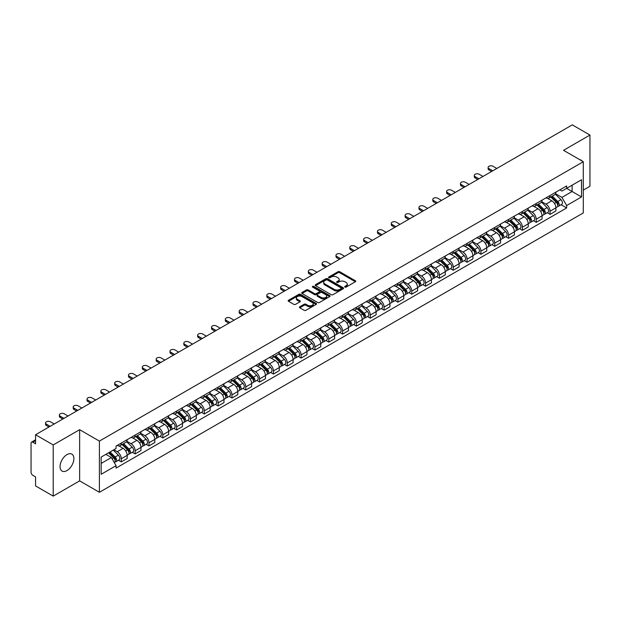 <?xml version="1.0" encoding="UTF-8"?>
<svg xmlns="http://www.w3.org/2000/svg" width="621" height="621" viewBox="0 0 621 621"><rect width="100%" height="100%" fill="white"/><g stroke="black" fill="none" stroke-linecap="round" stroke-linejoin="round"><path stroke-width="0.93" d="M344.927 287.096A0.862 0.497 0 0 0 346.145 287.096L355.391 281.755A1.234 0.714 0 0 0 355.748 281.259A1.234 0.714 0 0 0 355.391 280.754L339.726 271.711A1.234 0.714 0 0 0 337.987 271.711L328.734 277.051A0.862 0.497 0 0 0 329.953 277.75L331.156 277.059A3.936 2.274 0 0 1 336.722 277.059L338.026 277.812A3.936 2.274 0 0 1 339.182 279.419A3.936 2.274 0 0 1 338.026 281.034L336.83 281.724A0.862 0.497 0 0 0 338.049 282.423L339.245 281.732A3.936 2.274 0 0 1 344.818 281.732L346.122 282.485A3.936 2.274 0 0 1 347.271 284.092A3.936 2.274 0 0 1 346.122 285.699L344.927 286.39A0.862 0.497 0 0 0 344.927 287.096L344.927 286.39M66.959 470.586A9.781 5.643 120 0 0 73.348 461.97A9.781 5.643 120 0 0 71.85 454.13A9.781 5.643 120 0 0 66.959 454.619A9.781 5.643 120 0 0 60.571 463.235A9.781 5.643 120 0 0 62.069 471.067A9.781 5.643 120 0 0 66.959 470.586M582.141 161.056A9.781 5.643 120 0 0 581.101 160.117A9.781 5.643 120 0 0 579.766 159.682M299.78 306.782A1.234 0.714 0 0 0 299.423 307.279A1.234 0.714 0 0 0 299.78 307.783L304.174 310.321A1.234 0.714 0 0 0 305.912 310.321L316.182 304.391A1.234 0.714 0 0 0 316.547 303.894A1.234 0.714 0 0 0 316.182 303.39L300.517 294.346A1.234 0.714 0 0 0 298.779 294.346L288.509 300.277A1.234 0.714 0 0 0 288.152 300.774A1.234 0.714 0 0 0 288.509 301.278L293.818 304.344A1.234 0.714 0 0 0 295.557 304.344L299.959 301.806A1.234 0.714 0 0 0 300.316 301.301A1.234 0.714 0 0 0 299.959 300.797L297.319 299.283A3.291 1.902 0 0 1 296.357 297.94A3.291 1.902 0 0 1 298.39 296.178A3.291 1.902 0 0 1 301.977 296.59L312.293 302.543A3.291 1.902 0 0 1 313.256 303.894A3.291 1.902 0 0 1 311.222 305.648A3.291 1.902 0 0 1 307.636 305.237L305.912 304.243A1.234 0.714 0 0 0 304.174 304.243L299.78 306.782L299.78 307.783L304.174 305.268L304.174 304.243M99.407 441.104L79.635 429.685L53.212 444.939L35.568 434.754L572.306 124.875L589.95 135.06L563.526 150.313L583.298 161.724L99.407 441.104L99.407 492.29L583.298 212.918L583.298 161.724M331.241 294.696A1.234 0.714 0 0 0 332.98 294.696L343.25 288.765A1.234 0.714 0 0 0 343.607 288.268A1.234 0.714 0 0 0 343.25 287.764L327.585 278.72A1.234 0.714 0 0 0 325.846 278.72L315.577 284.651A1.234 0.714 0 0 0 315.212 285.148A1.234 0.714 0 0 0 315.577 285.652L331.241 294.696M312.914 287.282A0.862 0.497 0 0 1 313.791 287.407L313.791 286.382L329.72 295.573A1.234 0.714 0 0 1 330.077 296.077A1.234 0.714 0 0 1 329.72 296.582L319.45 302.512A1.234 0.714 0 0 1 317.711 302.512L302.047 293.461L302.047 292.46A1.234 0.714 0 0 0 301.682 292.965A1.234 0.714 0 0 0 302.047 293.461M302.047 292.46L306.44 289.922A1.234 0.714 0 0 1 308.179 289.922L314.529 293.593A1.234 0.714 0 0 0 316.275 293.593L319.186 291.909A1.234 0.714 0 0 0 319.551 291.404A1.234 0.714 0 0 0 319.186 290.9L312.573 287.081A0.862 0.497 0 0 1 313.791 286.382M53.212 444.939L53.212 496.125L35.568 485.94L35.568 476.881L32.82 475.298A2.507 1.452 -120 0 1 31.05 472.224L31.05 443.254A2.507 1.452 -120 0 1 31.57 442.105L35.568 439.792M583.298 190.088L589.95 186.246L589.95 135.06M53.212 496.125L79.635 480.871L99.407 492.29M35.568 434.754L35.568 443.813L32.82 442.23A2.507 1.452 -120 0 0 31.57 442.105M550.051 195.506A5.768 3.33 60 0 1 548.863 198.099L554.708 194.722A5.768 3.33 -120 0 0 555.904 192.13M541.753 201.724L545.975 204.162A5.768 3.33 60 0 1 550.051 211.225L555.904 207.849A5.768 3.33 -120 0 0 551.828 200.785L547.637 198.363M555.904 207.849L555.904 210.969L550.051 214.346L547.248 212.724M548.863 198.099A5.768 3.33 60 0 1 546.022 197.835M550.051 211.225L550.051 214.346M536.226 203.494A5.768 3.33 60 0 1 535.03 206.087L540.883 202.702A5.768 3.33 -120 0 0 542.071 200.117M533.416 220.711L536.226 222.334L542.071 218.957L542.071 215.829A5.768 3.33 -120 0 0 537.996 208.765L533.812 206.351M535.03 206.087A5.768 3.33 60 0 1 532.189 205.823M527.92 209.704L532.143 212.149A5.768 3.33 60 0 1 536.226 219.213L536.226 222.334M522.393 211.482A5.768 3.33 60 0 1 521.198 214.066L527.05 210.69A5.768 3.33 -120 0 0 528.246 208.105M519.591 228.699L522.393 230.313L528.246 226.937L528.246 223.816A5.768 3.33 -120 0 0 524.163 216.752L519.979 214.338M521.198 214.066A5.768 3.33 60 0 1 518.356 213.81M514.087 217.692L518.318 220.129A5.768 3.33 60 0 1 522.393 227.193L522.393 230.313M508.56 219.461A5.768 3.33 60 0 1 507.365 222.054L513.218 218.677A5.768 3.33 -120 0 0 514.413 216.085M505.758 236.679L508.56 238.301L514.413 234.924L514.413 231.804A5.768 3.33 -120 0 0 510.338 224.74L506.146 222.318M507.365 222.054A5.768 3.33 60 0 1 504.531 221.79M500.254 225.679L504.485 228.117A5.768 3.33 60 0 1 508.56 235.18L508.56 238.301M494.727 227.449A5.768 3.33 60 0 1 493.54 230.042L499.385 226.657A5.768 3.33 -120 0 0 500.58 224.072M491.925 244.666L494.735 246.289L500.58 242.912L500.58 239.784A5.768 3.33 -120 0 0 496.505 232.72L492.313 230.306M493.54 230.042A5.768 3.33 60 0 1 490.699 229.778M486.429 233.659L490.652 236.104A5.768 3.33 60 0 1 494.735 243.168L494.735 246.289M480.902 235.437A5.768 3.33 60 0 1 479.707 238.022L485.56 234.645A5.768 3.33 -120 0 0 486.755 232.06M478.092 252.654L480.902 254.268L486.755 250.892L486.755 247.771A5.768 3.33 -120 0 0 482.672 240.707L478.488 238.293M479.707 238.022A5.768 3.33 60 0 1 476.866 237.765M472.597 241.647L476.819 244.084A5.768 3.33 60 0 1 480.902 251.148L480.902 254.268M467.07 243.424A5.768 3.33 60 0 1 465.874 246.009L471.727 242.632A5.768 3.33 -120 0 0 472.923 240.04M464.267 260.634L467.07 262.256L472.923 258.879L472.923 255.759A5.768 3.33 -120 0 0 468.839 248.695L464.655 246.273M465.874 246.009A5.768 3.33 60 0 1 463.033 245.753M458.764 249.634L462.994 252.072A5.768 3.33 60 0 1 467.07 259.136L467.07 262.256M453.237 251.404A5.768 3.33 60 0 1 452.041 253.997L457.894 250.62A5.768 3.33 -120 0 0 459.09 248.027M450.435 268.621L453.237 270.244L459.09 266.867L459.09 263.739A5.768 3.33 -120 0 0 455.014 256.675L450.823 254.261M452.041 253.997A5.768 3.33 60 0 1 449.208 253.733M444.939 257.614L449.162 260.059A5.768 3.33 60 0 1 453.237 267.123L453.237 270.244M439.412 259.392A5.768 3.33 60 0 1 438.216 261.977L444.069 258.6A5.768 3.33 -120 0 0 445.257 256.015M436.602 276.609L439.412 278.224L445.257 274.847L445.257 271.726A5.768 3.33 -120 0 0 441.182 264.662L436.99 262.248M438.216 261.977A5.768 3.33 60 0 1 435.375 261.72M431.106 265.602L435.329 268.039A5.768 3.33 60 0 1 439.412 275.103L439.412 278.224M425.579 267.379A5.768 3.33 60 0 1 424.384 269.964L430.237 266.588A5.768 3.33 -120 0 0 431.432 263.995M422.769 284.589L425.579 286.211L431.432 282.834L431.432 279.714A5.768 3.33 -120 0 0 427.349 272.65L423.165 270.228M424.384 269.964A5.768 3.33 60 0 1 421.543 269.708M417.273 273.589L421.496 276.027A5.768 3.33 60 0 1 425.579 283.091L425.579 286.211M411.746 275.359A5.768 3.33 60 0 1 410.551 277.952L416.404 274.575A5.768 3.33 -120 0 0 417.599 271.982M408.944 292.576L411.746 294.199L417.599 290.822L417.599 287.694A5.768 3.33 -120 0 0 413.524 280.63L409.332 278.216M410.551 277.952A5.768 3.33 60 0 1 407.71 277.688M403.44 281.569L407.671 284.014A5.768 3.33 60 0 1 411.746 291.078L411.746 294.199M397.914 283.347A5.768 3.33 60 0 1 396.726 285.932L402.571 282.555A5.768 3.33 -120 0 0 403.766 279.97M395.111 300.564L397.914 302.179L403.766 298.802L403.766 295.681A5.768 3.33 -120 0 0 399.691 288.618L395.499 286.203M396.726 285.932A5.768 3.33 60 0 1 393.885 285.676M389.615 289.557L393.838 291.994A5.768 3.33 60 0 1 397.914 299.058L397.914 302.179M384.089 291.334A5.768 3.33 60 0 1 382.893 293.919L388.746 290.543A5.768 3.33 -120 0 0 389.934 287.95M381.278 308.544L384.089 310.166L389.941 306.79L389.941 303.669A5.768 3.33 -120 0 0 385.858 296.605L381.674 294.183M382.893 293.919A5.768 3.33 60 0 1 380.052 293.663M375.783 297.544L380.005 299.982A5.768 3.33 60 0 1 384.089 307.046L384.089 310.166M370.256 299.314A5.768 3.33 60 0 1 369.06 301.907L374.913 298.53A5.768 3.33 -120 0 0 376.109 295.938M367.453 316.531L370.256 318.154L376.109 314.777L376.109 311.649A5.768 3.33 -120 0 0 372.026 304.585L367.842 302.171M369.06 301.907A5.768 3.33 60 0 1 366.219 301.643M361.95 305.524L366.18 307.969A5.768 3.33 60 0 1 370.256 315.033L370.256 318.154M356.423 307.302A5.768 3.33 60 0 1 355.228 309.887L361.08 306.51A5.768 3.33 -120 0 0 362.276 303.925M353.621 324.519L356.423 326.134L362.276 322.757L362.276 319.636A5.768 3.33 -120 0 0 358.201 312.573L354.009 310.158M355.228 309.887A5.768 3.33 60 0 1 352.394 309.631M348.117 313.512L352.348 315.949A5.768 3.33 60 0 1 356.423 323.013L356.423 326.134M342.59 315.289A5.768 3.33 60 0 1 341.403 317.874L347.248 314.498A5.768 3.33 -120 0 0 348.443 311.905M339.788 332.507L342.598 334.121L348.443 330.745L348.443 327.624A5.768 3.33 -120 0 0 344.368 320.56L340.176 318.138M341.403 317.874A5.768 3.33 60 0 1 338.561 317.618M334.292 321.499L338.515 323.937A5.768 3.33 60 0 1 342.598 331.001L342.598 334.121M328.765 323.269A5.768 3.33 60 0 1 327.57 325.862L333.423 322.485A5.768 3.33 -120 0 0 334.618 319.893M325.955 340.487L328.765 342.109L334.618 338.732L334.618 335.604A5.768 3.33 -120 0 0 330.535 328.54L326.351 326.126M327.57 325.862A5.768 3.33 60 0 1 324.729 325.598M320.459 329.479L324.682 331.925A5.768 3.33 60 0 1 328.765 338.988L328.765 342.109M314.932 331.257A5.768 3.33 60 0 1 313.737 333.842L319.59 330.465A5.768 3.33 -120 0 0 320.785 327.88M312.13 348.474L314.932 350.097L320.785 346.712L320.785 343.592A5.768 3.33 -120 0 0 316.702 336.528L312.518 334.114M313.737 333.842A5.768 3.33 60 0 1 310.896 333.586M306.627 337.467L310.857 339.904A5.768 3.33 60 0 1 314.932 346.968L314.932 350.097M301.1 339.245A5.768 3.33 60 0 1 299.904 341.829L305.757 338.453A5.768 3.33 -120 0 0 306.953 335.86M298.297 356.462L301.1 358.076L306.953 354.7L306.953 351.579A5.768 3.33 -120 0 0 302.877 344.515L298.685 342.093M299.904 341.829A5.768 3.33 60 0 1 297.071 341.573M292.801 345.455L297.024 347.892A5.768 3.33 60 0 1 301.1 354.956L301.1 358.076M287.275 347.224A5.768 3.33 60 0 1 286.079 349.817L291.932 346.44A5.768 3.33 -120 0 0 293.12 343.848M284.465 364.442L287.275 366.064L293.12 362.687L293.12 359.559A5.768 3.33 -120 0 0 289.044 352.495L284.853 350.081M286.079 349.817A5.768 3.33 60 0 1 283.238 349.553M278.969 353.434L283.192 355.88A5.768 3.33 60 0 1 287.275 362.943L287.275 366.064M273.442 355.212A5.768 3.33 60 0 1 272.246 357.797L278.099 354.42A5.768 3.33 -120 0 0 279.295 351.835M270.632 372.429L273.442 374.052L279.295 370.667L279.295 367.547A5.768 3.33 -120 0 0 275.212 360.483L271.028 358.069M272.246 357.797A5.768 3.33 60 0 1 269.405 357.541M265.136 361.422L269.367 363.859A5.768 3.33 60 0 1 273.442 370.923L273.442 374.052M259.609 363.2A5.768 3.33 60 0 1 258.414 365.785L264.267 362.408A5.768 3.33 -120 0 0 265.462 359.815M256.807 380.417L259.609 382.031L265.462 378.655L265.462 375.534A5.768 3.33 -120 0 0 261.387 368.47L257.195 366.048M258.414 365.785A5.768 3.33 60 0 1 255.58 365.528M251.303 369.41L255.534 371.847A5.768 3.33 60 0 1 259.609 378.911L259.609 382.031M245.776 371.179A5.768 3.33 60 0 1 244.589 373.772L250.434 370.395A5.768 3.33 -120 0 0 251.629 367.803M242.974 388.397L245.776 390.019L251.629 386.642L251.629 383.514A5.768 3.33 -120 0 0 247.554 376.45L243.362 374.036M244.589 373.772A5.768 3.33 60 0 1 241.748 373.508M237.478 377.389L241.701 379.835A5.768 3.33 60 0 1 245.776 386.899L245.776 390.019M231.951 379.167A5.768 3.33 60 0 1 230.756 381.752L236.609 378.375A5.768 3.33 -120 0 0 237.796 375.79M229.141 396.384L231.951 398.007L237.804 394.622L237.804 391.502A5.768 3.33 -120 0 0 233.721 384.438L229.537 382.024M230.756 381.752A5.768 3.33 60 0 1 227.915 381.496M223.645 385.377L227.868 387.815A5.768 3.33 60 0 1 231.951 394.878L231.951 398.007M218.118 387.155A5.768 3.33 60 0 1 216.923 389.74L222.776 386.363A5.768 3.33 -120 0 0 223.971 383.77M215.316 404.372L218.118 405.987L223.971 402.61L223.971 399.489A5.768 3.33 -120 0 0 219.888 392.425L215.704 390.004M216.923 389.74A5.768 3.33 60 0 1 214.082 389.483M209.813 393.365L214.043 395.802A5.768 3.33 60 0 1 218.118 402.866L218.118 405.987M204.286 395.135A5.768 3.33 60 0 1 203.09 397.727L208.943 394.351A5.768 3.33 -120 0 0 210.139 391.758M201.483 412.352L204.286 413.974L210.139 410.597L210.139 407.469A5.768 3.33 -120 0 0 206.063 400.405L201.872 397.991M203.09 397.727A5.768 3.33 60 0 1 200.257 397.463M195.98 401.345L200.21 403.79A5.768 3.33 60 0 1 204.286 410.854L204.286 413.974M190.461 403.122A5.768 3.33 60 0 1 189.265 405.707L195.11 402.33A5.768 3.33 -120 0 0 196.306 399.745M187.651 420.339L190.461 421.962L196.306 418.577L196.306 415.457A5.768 3.33 -120 0 0 192.231 408.393L188.039 405.979M189.265 405.707A5.768 3.33 60 0 1 186.424 405.451M182.155 409.332L186.378 411.77A5.768 3.33 60 0 1 190.461 418.833L190.461 421.962M176.628 411.11A5.768 3.33 60 0 1 175.433 413.695L181.285 410.318A5.768 3.33 -120 0 0 182.481 407.725M173.818 428.327L176.628 429.942L182.481 426.565L182.481 423.444A5.768 3.33 -120 0 0 178.398 416.38L174.214 413.959M175.433 413.695A5.768 3.33 60 0 1 172.591 413.439M168.322 417.32L172.545 419.757A5.768 3.33 60 0 1 176.628 426.821L176.628 429.942M162.795 419.09A5.768 3.33 60 0 1 161.6 421.682L167.453 418.306A5.768 3.33 -120 0 0 168.648 415.713M159.993 436.307L162.795 437.929L168.648 434.553L168.648 431.424A5.768 3.33 -120 0 0 164.573 424.36L160.381 421.946M161.6 421.682A5.768 3.33 60 0 1 158.759 421.418M154.489 425.3L158.72 427.745A5.768 3.33 60 0 1 162.795 434.809L162.795 437.929M148.962 427.077A5.768 3.33 60 0 1 147.767 429.662L153.62 426.285A5.768 3.33 -120 0 0 154.815 423.701M146.16 444.294L148.962 445.917L154.815 442.532L154.815 439.412A5.768 3.33 -120 0 0 150.74 432.348L146.548 429.934M147.767 429.662A5.768 3.33 60 0 1 144.934 429.406M140.664 433.287L144.887 435.725A5.768 3.33 60 0 1 148.962 442.789L148.962 445.917M135.137 435.065A5.768 3.33 60 0 1 133.942 437.65L139.795 434.273A5.768 3.33 -120 0 0 140.983 431.68M132.327 452.282L135.137 453.897L140.983 450.52L140.983 447.399A5.768 3.33 -120 0 0 136.907 440.336L132.723 437.914M133.942 437.65A5.768 3.33 60 0 1 131.101 437.394M126.831 441.275L131.054 443.712A5.768 3.33 60 0 1 135.137 450.776L135.137 453.897M121.305 443.045A5.768 3.33 60 0 1 120.109 445.637L125.962 442.261A5.768 3.33 -120 0 0 127.158 439.668M118.495 460.262L121.305 461.884L127.158 458.508L127.158 455.379A5.768 3.33 -120 0 0 123.074 448.315L118.89 445.901M120.109 445.637A5.768 3.33 60 0 1 117.268 445.373M113.853 449.751L117.229 451.7A5.768 3.33 60 0 1 121.305 458.764L121.305 461.884M559.847 189.855L561.935 191.058L581.528 179.748L572.127 185.167L572.127 191.516L561.935 197.4L555.578 193.736M101.176 463.421L111.376 457.53L116.073 465.672L101.176 474.273L101.176 457.072L116.073 448.471L116.073 446.064L566.631 185.935L566.631 188.342L581.528 196.942L566.631 205.543L561.935 197.4M581.528 179.748L581.528 196.942M116.073 465.672L116.073 468.079L566.631 207.95L566.631 205.543M79.635 429.685L79.635 480.871M111.376 457.53L105.88 454.362M561.081 204.744L566.631 207.95M345.268 287.22L346.122 286.723A3.936 2.274 0 0 0 347.271 285.117L347.271 284.092M339.182 279.419L339.182 280.444A3.936 2.274 0 0 1 338.026 282.05L337.172 282.547M355.375 281.771L339.726 272.735A1.234 0.714 0 0 0 337.987 272.735L329.083 277.874M343.234 288.781L327.585 279.745A1.234 0.714 0 0 0 325.846 279.745L315.592 285.66L315.577 284.651M341.076 288.618A0.862 0.497 0 0 0 341.076 287.911L327.321 279.978A0.862 0.497 0 0 0 326.103 279.978L324.845 280.7A3.936 2.274 0 0 0 323.688 282.314A3.936 2.274 0 0 0 324.845 283.921L334.245 289.347A3.936 2.274 0 0 0 339.811 289.347L341.076 288.618L341.076 289.642A0.862 0.497 0 0 0 341.325 289.285L341.325 288.268M323.688 282.314L323.688 283.331A3.936 2.274 0 0 0 324.845 284.946L324.845 283.921M341.076 289.642L339.811 290.372A3.936 2.274 0 0 1 334.245 290.372L324.845 284.946M302.062 293.477L306.44 290.946L306.44 289.922M319.551 291.404L319.551 292.429A1.234 0.714 0 0 1 319.186 292.933L316.275 294.618A1.234 0.714 0 0 1 314.529 294.618L308.179 290.946A1.234 0.714 0 0 0 306.44 290.946M313.791 287.407L329.697 296.59M321.127 297.397A3.291 1.902 0 0 0 324.713 297.808A3.291 1.902 0 0 0 326.747 296.054A3.291 1.902 0 0 0 325.777 294.711L322.144 292.607A1.234 0.714 0 0 0 320.405 292.607L317.486 294.292A1.234 0.714 0 0 0 317.129 294.796A1.234 0.714 0 0 0 317.486 295.301L321.127 297.397L321.127 298.422A3.291 1.902 0 0 0 324.713 298.833A3.291 1.902 0 0 0 326.747 297.079L326.747 296.054M317.129 294.796L317.129 295.821A1.234 0.714 0 0 0 317.486 296.326L317.486 295.301M321.127 298.422L317.486 296.326M313.256 303.894L313.256 304.911A3.291 1.902 0 0 1 311.222 306.673A3.291 1.902 0 0 1 307.636 306.262L305.912 305.268A1.234 0.714 0 0 0 304.174 305.268M296.357 297.94L296.357 298.957A3.291 1.902 0 0 0 297.319 300.308L297.319 299.283M299.959 300.797L299.959 301.806L297.319 300.308M316.182 303.39L316.182 304.391L300.517 295.371A1.234 0.714 0 0 0 298.779 295.371L288.524 301.286M550.796 196.981L556.245 202.353A3.136 1.809 60 0 1 557.076 207.057L555.904 207.732M551.883 198.052L554.196 199.388M496.816 168.462L493.043 166.281A2.888 1.661 -0 0 0 489.907 165.923A2.888 1.661 -0 0 0 488.122 167.46A2.888 1.661 -0 0 0 488.968 168.64L492.732 170.814M551.401 196.632L557.371 202.516A1.506 0.869 60 0 1 557.767 204.775A1.506 0.869 60 0 1 557.627 204.829M552.302 196.112L557.751 201.483A3.136 1.809 60 0 1 558.582 206.188A3.136 1.809 60 0 1 557.635 206.288M555.353 194.125L560.949 199.644A3.136 1.809 60 0 1 561.772 204.34L558.582 206.188M491.584 171.481L488.968 169.968A2.888 1.661 180 0 1 488.122 168.788L488.122 167.46M536.971 204.961L542.412 210.34A3.136 1.809 60 0 1 543.243 215.037L542.071 215.712M538.058 206.04L540.363 207.367M482.983 176.442L479.218 174.268A2.888 1.661 -0 0 0 476.074 173.903A2.888 1.661 -0 0 0 474.297 175.448A2.888 1.661 -0 0 0 475.135 176.62L478.907 178.801M537.569 204.62L543.538 210.503A1.506 0.869 60 0 1 543.934 212.755A1.506 0.869 60 0 1 543.794 212.809M538.477 204.092L543.926 209.471A3.136 1.809 60 0 1 544.749 214.167A3.136 1.809 60 0 1 543.802 214.268M541.528 202.112L547.117 207.624A3.136 1.809 60 0 1 547.939 212.328L544.749 214.167M477.751 179.461L475.135 177.955A2.888 1.661 180 0 1 474.297 176.775L474.297 175.448M523.138 212.949L528.587 218.328A3.136 1.809 60 0 1 529.41 223.024L528.246 223.7M524.225 214.02L526.53 215.355M469.15 184.429L465.385 182.256A2.888 1.661 -0 0 0 462.241 181.891A2.888 1.661 -0 0 0 460.464 183.428A2.888 1.661 -0 0 0 461.31 184.608L465.075 186.781M523.744 212.599L529.705 218.483A1.506 0.869 60 0 1 530.101 220.742A1.506 0.869 60 0 1 529.969 220.797M524.644 212.079L530.093 217.459A3.136 1.809 60 0 1 530.916 222.155A3.136 1.809 60 0 1 529.969 222.256M527.695 210.1L533.284 215.611A3.136 1.809 60 0 1 534.114 220.315L530.916 222.155M463.926 187.449L461.31 185.935A2.888 1.661 180 0 1 460.464 184.763L460.464 183.428M509.305 220.936L514.755 226.308A3.136 1.809 60 0 1 515.585 231.012L514.413 231.687M510.392 222.007L512.705 223.343M455.325 192.417L451.552 190.236A2.888 1.661 -0 0 0 448.409 189.879A2.888 1.661 -0 0 0 446.631 191.415A2.888 1.661 -0 0 0 447.477 192.595L451.242 194.769M509.911 220.587L515.88 226.471A1.506 0.869 60 0 1 516.276 228.73A1.506 0.869 60 0 1 516.136 228.784M510.811 220.067L516.261 225.439A3.136 1.809 60 0 1 517.091 230.143A3.136 1.809 60 0 1 516.144 230.244M513.862 218.08L519.451 223.599A3.136 1.809 60 0 1 520.282 228.295L517.091 230.143M450.093 195.436L447.477 193.923A2.888 1.661 180 0 1 446.631 192.743L446.631 191.415M495.473 228.916L500.922 234.296A3.136 1.809 60 0 1 501.752 238.992L500.58 239.667M496.559 229.995L498.873 231.322M441.492 200.397L437.727 198.223A2.888 1.661 -0 0 0 434.584 197.858A2.888 1.661 -0 0 0 432.798 199.403A2.888 1.661 -0 0 0 433.644 200.575L437.417 202.756M496.078 228.575L502.047 234.459A1.506 0.869 60 0 1 502.443 236.71A1.506 0.869 60 0 1 502.304 236.764M496.986 228.047L502.428 233.426A3.136 1.809 60 0 1 503.258 238.122A3.136 1.809 60 0 1 502.311 238.223M500.029 226.067L505.626 231.579A3.136 1.809 60 0 1 506.449 236.283L503.258 238.122M436.26 203.416L433.644 201.91A2.888 1.661 180 0 1 432.798 200.73L432.798 199.403M481.648 236.904L487.097 242.283A3.136 1.809 60 0 1 487.92 246.979L486.748 247.655M482.734 237.975L485.04 239.31M427.659 208.384L423.895 206.211A2.888 1.661 -0 0 0 420.751 205.846A2.888 1.661 -0 0 0 418.973 207.383A2.888 1.661 -0 0 0 419.812 208.563L423.584 210.736M482.253 236.554L488.215 242.438A1.506 0.869 60 0 1 488.611 244.697A1.506 0.869 60 0 1 488.479 244.752M483.154 236.034L488.603 241.414A3.136 1.809 60 0 1 489.426 246.11A3.136 1.809 60 0 1 488.479 246.211M486.204 234.055L491.793 239.566A3.136 1.809 60 0 1 492.616 244.27L489.426 246.11M422.427 211.404L419.812 209.89A2.888 1.661 180 0 1 418.973 208.718L418.973 207.383M467.815 244.891L473.264 250.263A3.136 1.809 60 0 1 474.087 254.967L472.923 255.642M468.902 245.963L471.207 247.298M413.827 216.372L410.062 214.191A2.888 1.661 -0 0 0 406.918 213.834A2.888 1.661 -0 0 0 405.14 215.371A2.888 1.661 -0 0 0 405.987 216.55L409.751 218.724M468.42 244.542L474.382 250.426A1.506 0.869 60 0 1 474.786 252.685A1.506 0.869 60 0 1 474.646 252.739M469.321 244.022L474.77 249.394A3.136 1.809 60 0 1 475.601 254.098A3.136 1.809 60 0 1 474.654 254.199M472.371 242.035L477.96 247.554A3.136 1.809 60 0 1 478.791 252.25L475.601 254.098M408.602 219.392L405.987 217.878A2.888 1.661 180 0 1 405.14 216.698L405.14 215.371M453.982 252.879L459.431 258.251A3.136 1.809 60 0 1 460.262 262.947L459.09 263.622M455.069 253.95L457.382 255.278M400.002 224.352L396.229 222.178A2.888 1.661 -0 0 0 393.093 221.821A2.888 1.661 -0 0 0 391.308 223.358A2.888 1.661 -0 0 0 392.154 224.53L395.919 226.712M454.588 252.53L460.557 258.414A1.506 0.869 60 0 1 460.953 260.665A1.506 0.869 60 0 1 460.813 260.719M455.488 252.002L460.937 257.381A3.136 1.809 60 0 1 461.768 262.078A3.136 1.809 60 0 1 460.821 262.178M458.539 250.022L464.128 255.534A3.136 1.809 60 0 1 464.958 260.238L461.768 262.078M394.77 227.371L392.154 225.865A2.888 1.661 180 0 1 391.308 224.686L391.308 223.358M440.149 260.859L445.599 266.238A3.136 1.809 60 0 1 446.429 270.935L445.257 271.61M441.236 261.93L443.549 263.265M386.169 232.339L382.404 230.166A2.888 1.661 -0 0 0 379.26 229.801A2.888 1.661 -0 0 0 377.475 231.338A2.888 1.661 -0 0 0 378.321 232.518L382.094 234.691M440.755 260.51L446.724 266.401A1.506 0.869 60 0 1 447.12 268.652A1.506 0.869 60 0 1 446.98 268.707M441.663 259.989L447.112 265.369A3.136 1.809 60 0 1 447.935 270.065A3.136 1.809 60 0 1 446.988 270.166M444.706 258.01L450.303 263.521A3.136 1.809 60 0 1 451.125 268.225L447.935 270.065M380.937 235.359L378.321 233.845A2.888 1.661 180 0 1 377.475 232.673L377.475 231.338M426.324 268.846L431.774 274.218A3.136 1.809 60 0 1 432.596 278.922L431.432 279.597M427.411 269.918L429.716 271.253M372.336 240.327L368.571 238.146A2.888 1.661 -0 0 0 365.427 237.789A2.888 1.661 -0 0 0 363.65 239.326A2.888 1.661 -0 0 0 364.496 240.506L368.261 242.679M426.93 268.497L432.891 274.381A1.506 0.869 60 0 1 433.287 276.64A1.506 0.869 60 0 1 433.155 276.694M427.83 267.977L433.279 273.349A3.136 1.809 60 0 1 434.102 278.053A3.136 1.809 60 0 1 433.155 278.154M430.881 265.99L436.47 271.509A3.136 1.809 60 0 1 437.3 276.205L434.102 278.053M367.104 243.347L364.496 241.833A2.888 1.661 180 0 1 363.65 240.653L363.65 239.326M412.491 276.834L417.941 282.206A3.136 1.809 60 0 1 418.764 286.902L417.599 287.577M413.578 277.905L415.891 279.233M358.511 248.307L354.738 246.133A2.888 1.661 -0 0 0 351.595 245.776A2.888 1.661 -0 0 0 349.817 247.313A2.888 1.661 -0 0 0 350.663 248.485L354.428 250.667M413.097 276.485L419.066 282.369A1.506 0.869 60 0 1 419.462 284.62A1.506 0.869 60 0 1 419.322 284.674M413.997 275.957L419.447 281.336A3.136 1.809 60 0 1 420.277 286.033A3.136 1.809 60 0 1 419.33 286.134M417.048 273.977L422.637 279.489A3.136 1.809 60 0 1 423.468 284.193L420.277 286.033M353.279 251.326L350.663 249.821A2.888 1.661 180 0 1 349.817 248.641L349.817 247.313M398.659 284.814L404.108 290.193A3.136 1.809 60 0 1 404.939 294.89L403.766 295.565M399.745 285.885L402.059 287.22M344.678 256.294L340.913 254.121A2.888 1.661 -0 0 0 337.77 253.756A2.888 1.661 -0 0 0 335.984 255.293A2.888 1.661 -0 0 0 336.83 256.473L340.595 258.647M399.264 284.465L405.234 290.356A1.506 0.869 60 0 1 405.629 292.607A1.506 0.869 60 0 1 405.49 292.662M400.165 283.944L405.614 289.324A3.136 1.809 60 0 1 406.445 294.02A3.136 1.809 60 0 1 405.497 294.121M403.215 281.965L408.812 287.476A3.136 1.809 60 0 1 409.635 292.18L406.445 294.02M339.446 259.314L336.83 257.8A2.888 1.661 180 0 1 335.984 256.628L335.984 255.293M384.834 292.801L390.275 298.173A3.136 1.809 60 0 1 391.106 302.877L389.934 303.553M385.92 293.873L388.226 295.208M330.846 264.282L327.081 262.101A2.888 1.661 -0 0 0 323.937 261.744A2.888 1.661 -0 0 0 322.159 263.281A2.888 1.661 -0 0 0 322.998 264.461L326.77 266.634M385.431 292.452L391.401 298.336A1.506 0.869 60 0 1 391.797 300.595A1.506 0.869 60 0 1 391.665 300.649M386.34 291.932L391.789 297.304A3.136 1.809 60 0 1 392.612 302.008A3.136 1.809 60 0 1 391.665 302.109M389.39 289.945L394.979 295.464A3.136 1.809 60 0 1 395.802 300.16L392.612 302.008M325.614 267.302L322.998 265.788A2.888 1.661 180 0 1 322.159 264.608L322.159 263.281M371.001 300.789L376.45 306.161A3.136 1.809 60 0 1 377.273 310.857L376.109 311.532M372.088 301.86L374.393 303.188M317.013 272.262L313.248 270.088A2.888 1.661 -0 0 0 310.104 269.731A2.888 1.661 -0 0 0 308.327 271.268A2.888 1.661 -0 0 0 309.173 272.44L312.937 274.622M371.606 300.44L377.568 306.324A1.506 0.869 60 0 1 377.964 308.575A1.506 0.869 60 0 1 377.832 308.629M372.507 299.912L377.956 305.291A3.136 1.809 60 0 1 378.779 309.988A3.136 1.809 60 0 1 377.832 310.089M375.558 297.933L381.147 303.452A3.136 1.809 60 0 1 381.977 308.148L378.779 309.988M311.789 275.282L309.173 273.776A2.888 1.661 180 0 1 308.327 272.596L308.327 271.268M357.168 308.769L362.617 314.148A3.136 1.809 60 0 1 363.448 318.845L362.276 319.52M358.255 309.84L360.568 311.175M303.188 280.25L299.415 278.076A2.888 1.661 -0 0 0 296.271 277.711A2.888 1.661 -0 0 0 294.494 279.248A2.888 1.661 -0 0 0 295.34 280.428L299.105 282.602M357.774 308.42L363.743 314.311A1.506 0.869 60 0 1 364.139 316.563A1.506 0.869 60 0 1 363.999 316.617M358.674 307.9L364.123 313.279A3.136 1.809 60 0 1 364.954 317.975A3.136 1.809 60 0 1 364.007 318.076M361.725 305.92L367.314 311.431A3.136 1.809 60 0 1 368.144 316.136L364.954 317.975M297.956 283.269L295.34 281.755A2.888 1.661 180 0 1 294.494 280.583L294.494 279.248M343.335 316.757L348.785 322.128A3.136 1.809 60 0 1 349.615 326.832L348.443 327.508M344.422 317.828L346.735 319.163M289.355 288.237L285.59 286.056A2.888 1.661 -0 0 0 282.446 285.699A2.888 1.661 -0 0 0 280.661 287.236A2.888 1.661 -0 0 0 281.507 288.416L285.28 290.589M343.941 316.407L349.91 322.291A1.506 0.869 60 0 1 350.306 324.55A1.506 0.869 60 0 1 350.166 324.604M344.849 315.887L350.291 321.259A3.136 1.809 60 0 1 351.121 325.963A3.136 1.809 60 0 1 350.174 326.064M347.892 313.9L353.489 319.419A3.136 1.809 60 0 1 354.312 324.115L351.121 325.963M284.123 291.257L281.507 289.743A2.888 1.661 180 0 1 280.661 288.563L280.661 287.236M329.51 324.744L334.96 330.116A3.136 1.809 60 0 1 335.782 334.812L334.61 335.487M330.597 325.815L332.903 327.143M275.522 296.217L271.757 294.043A2.888 1.661 -0 0 0 268.614 293.686A2.888 1.661 -0 0 0 266.836 295.223A2.888 1.661 -0 0 0 267.682 296.396L271.447 298.577M330.116 324.395L336.077 330.279A1.506 0.869 60 0 1 336.473 332.53A1.506 0.869 60 0 1 336.341 332.584M331.016 323.867L336.466 329.246A3.136 1.809 60 0 1 337.288 333.943A3.136 1.809 60 0 1 336.341 334.044M334.067 321.888L339.656 327.407A3.136 1.809 60 0 1 340.479 332.103L337.288 333.943M270.29 299.237L267.682 297.731A2.888 1.661 180 0 1 266.836 296.551L266.836 295.223M315.678 332.724L321.127 338.103A3.136 1.809 60 0 1 321.95 342.8L320.785 343.475M316.764 333.795L319.07 335.13M261.697 304.205L257.925 302.031A2.888 1.661 -0 0 0 254.781 301.666A2.888 1.661 -0 0 0 253.003 303.203A2.888 1.661 -0 0 0 253.849 304.383L257.614 306.557M316.283 332.375L322.245 338.266A1.506 0.869 60 0 1 322.648 340.518A1.506 0.869 60 0 1 322.509 340.572M317.184 331.855L322.633 337.234A3.136 1.809 60 0 1 323.463 341.93A3.136 1.809 60 0 1 322.516 342.031M320.234 329.875L325.823 335.387A3.136 1.809 60 0 1 326.654 340.091L323.463 341.93M256.465 307.224L253.849 305.711A2.888 1.661 180 0 1 253.003 304.538L253.003 303.203M301.845 340.712L307.294 346.083A3.136 1.809 60 0 1 308.125 350.787L306.953 351.463M302.932 341.783L305.245 343.118M247.864 312.192L244.092 310.011A2.888 1.661 -0 0 0 240.956 309.654A2.888 1.661 -0 0 0 239.17 311.191A2.888 1.661 -0 0 0 240.016 312.371L243.781 314.544M302.45 340.362L308.42 346.246A1.506 0.869 60 0 1 308.816 348.505A1.506 0.869 60 0 1 308.676 348.56M303.351 339.842L308.8 345.214A3.136 1.809 60 0 1 309.631 349.918A3.136 1.809 60 0 1 308.684 350.019M306.401 337.855L311.99 343.374A3.136 1.809 60 0 1 312.821 348.07L309.631 349.918M242.632 315.212L240.016 313.698A2.888 1.661 180 0 1 239.17 312.518L239.17 311.191M288.02 348.699L293.461 354.071A3.136 1.809 60 0 1 294.292 358.767L293.12 359.443M289.099 349.77L291.412 351.098M234.032 320.172L230.267 317.999A2.888 1.661 -0 0 0 227.123 317.642A2.888 1.661 -0 0 0 225.345 319.178A2.888 1.661 -0 0 0 226.184 320.351L229.956 322.532M288.618 348.35L294.587 354.234A1.506 0.869 60 0 1 294.983 356.485A1.506 0.869 60 0 1 294.843 356.539M289.526 347.822L294.975 353.202A3.136 1.809 60 0 1 295.798 357.898A3.136 1.809 60 0 1 294.851 357.999M292.569 345.843L298.165 351.362A3.136 1.809 60 0 1 298.988 356.058L295.798 357.898M228.8 323.192L226.184 321.686A2.888 1.661 180 0 1 225.345 320.506L225.345 319.178M274.187 356.679L279.636 362.059A3.136 1.809 60 0 1 280.459 366.755L279.295 367.43M275.274 357.75L277.579 359.085M220.199 328.16L216.434 325.986A2.888 1.661 -0 0 0 213.29 325.621A2.888 1.661 -0 0 0 211.513 327.158A2.888 1.661 -0 0 0 212.359 328.338L216.124 330.512M274.793 356.33L280.754 362.222A1.506 0.869 60 0 1 281.15 364.473A1.506 0.869 60 0 1 281.018 364.527M275.693 355.81L281.142 361.189A3.136 1.809 60 0 1 281.965 365.885A3.136 1.809 60 0 1 281.018 365.986M278.744 353.83L284.333 359.342A3.136 1.809 60 0 1 285.163 364.046L281.965 365.885M214.967 331.179L212.359 329.666A2.888 1.661 180 0 1 211.513 328.493L211.513 327.158M260.354 364.667L265.804 370.038A3.136 1.809 60 0 1 266.626 374.742L265.462 375.418M261.441 365.738L263.754 367.073M206.374 336.147L202.601 333.966A2.888 1.661 -0 0 0 199.457 333.609A2.888 1.661 -0 0 0 197.68 335.146A2.888 1.661 -0 0 0 198.526 336.326L202.291 338.499M260.96 364.317L266.929 370.201A1.506 0.869 60 0 1 267.325 372.46A1.506 0.869 60 0 1 267.185 372.515M261.86 363.797L267.309 369.169A3.136 1.809 60 0 1 268.14 373.873A3.136 1.809 60 0 1 267.193 373.974M264.911 361.81L270.5 367.329A3.136 1.809 60 0 1 271.33 372.026L268.14 373.873M201.142 339.167L198.526 337.653A2.888 1.661 180 0 1 197.68 336.473L197.68 335.146M246.521 372.654L251.971 378.026A3.136 1.809 60 0 1 252.801 382.722L251.629 383.398M247.608 373.726L249.921 375.053M192.541 344.127L188.776 341.954A2.888 1.661 -0 0 0 185.632 341.597A2.888 1.661 -0 0 0 183.847 343.134A2.888 1.661 -0 0 0 184.693 344.306L188.458 346.487M247.127 372.305L253.096 378.189A1.506 0.869 60 0 1 253.492 380.44A1.506 0.869 60 0 1 253.352 380.494M248.027 371.777L253.477 377.157A3.136 1.809 60 0 1 254.307 381.853A3.136 1.809 60 0 1 253.36 381.954M251.078 369.798L256.675 375.317A3.136 1.809 60 0 1 257.498 380.013L254.307 381.853M187.309 347.147L184.693 345.641A2.888 1.661 180 0 1 183.847 344.461L183.847 343.134M232.696 380.634L238.138 386.014A3.136 1.809 60 0 1 238.969 390.71L237.796 391.385M233.783 381.705L236.089 383.041M178.708 352.115L174.943 349.941A2.888 1.661 -0 0 0 171.8 349.576A2.888 1.661 -0 0 0 170.022 351.113A2.888 1.661 -0 0 0 170.86 352.293L174.633 354.467M233.294 380.285L239.264 386.177A1.506 0.869 60 0 1 239.659 388.428A1.506 0.869 60 0 1 239.527 388.482M234.202 379.765L239.652 385.144A3.136 1.809 60 0 1 240.474 389.841A3.136 1.809 60 0 1 239.527 389.941M237.253 377.785L242.842 383.297A3.136 1.809 60 0 1 243.665 388.001L240.474 389.841M173.476 355.134L170.86 353.621A2.888 1.661 180 0 1 170.022 352.449L170.022 351.113M218.864 388.622L224.313 393.993A3.136 1.809 60 0 1 225.136 398.698L223.971 399.373M219.95 389.693L222.256 391.028M164.876 360.102L161.111 357.921A2.888 1.661 -0 0 0 157.967 357.564A2.888 1.661 -0 0 0 156.189 359.101A2.888 1.661 -0 0 0 157.035 360.281L160.8 362.454M219.469 388.272L225.431 394.156A1.506 0.869 60 0 1 225.827 396.415A1.506 0.869 60 0 1 225.695 396.47M220.37 387.752L225.819 393.124A3.136 1.809 60 0 1 226.642 397.828A3.136 1.809 60 0 1 225.702 397.929M223.42 385.765L229.009 391.284A3.136 1.809 60 0 1 229.84 395.981L226.642 397.828M159.651 363.122L157.035 361.608A2.888 1.661 180 0 1 156.189 360.436L156.189 359.101M205.031 396.609L210.48 401.981A3.136 1.809 60 0 1 211.311 406.677L210.139 407.353M206.118 397.681L208.431 399.008M151.05 368.082L147.278 365.909A2.888 1.661 -0 0 0 144.134 365.552A2.888 1.661 -0 0 0 142.356 367.089A2.888 1.661 -0 0 0 143.203 368.261L146.967 370.442M205.636 396.26L211.606 402.144A1.506 0.869 60 0 1 212.002 404.395A1.506 0.869 60 0 1 211.862 404.457M206.537 395.732L211.986 401.112A3.136 1.809 60 0 1 212.817 405.808A3.136 1.809 60 0 1 211.87 405.909M209.588 393.753L215.176 399.272A3.136 1.809 60 0 1 216.007 403.968L212.817 405.808M145.819 371.102L143.203 369.596A2.888 1.661 180 0 1 142.356 368.416L142.356 367.089M191.198 404.589L196.647 409.969A3.136 1.809 60 0 1 197.478 414.665L196.306 415.34M192.285 405.66L194.598 406.996M137.218 376.07L133.453 373.896A2.888 1.661 -0 0 0 130.309 373.531A2.888 1.661 -0 0 0 128.524 375.068A2.888 1.661 -0 0 0 129.37 376.248L133.142 378.422M191.804 404.24L197.773 410.132A1.506 0.869 60 0 1 198.169 412.383A1.506 0.869 60 0 1 198.029 412.437M192.712 403.72L198.153 409.099A3.136 1.809 60 0 1 198.984 413.796A3.136 1.809 60 0 1 198.037 413.897M195.755 401.74L201.351 407.252A3.136 1.809 60 0 1 202.174 411.956L198.984 413.796M131.986 379.089L129.37 377.584A2.888 1.661 180 0 1 128.524 376.404L128.524 375.068M177.373 412.577L182.822 417.949A3.136 1.809 60 0 1 183.645 422.653L182.473 423.328M178.46 413.648L180.765 414.983M123.385 384.057L119.62 381.876A2.888 1.661 -0 0 0 116.476 381.519A2.888 1.661 -0 0 0 114.699 383.056A2.888 1.661 -0 0 0 115.545 384.236L119.31 386.409M177.979 412.228L183.94 418.112A1.506 0.869 60 0 1 184.336 420.37A1.506 0.869 60 0 1 184.204 420.425M178.879 411.707L184.328 417.079A3.136 1.809 60 0 1 185.151 421.783A3.136 1.809 60 0 1 184.204 421.884M181.93 409.72L187.519 415.239A3.136 1.809 60 0 1 188.342 419.936L185.151 421.783M118.153 387.077L115.545 385.563A2.888 1.661 180 0 1 114.699 384.391L114.699 383.056M163.54 420.564L168.99 425.936A3.136 1.809 60 0 1 169.812 430.632L168.648 431.308M164.627 421.636L166.933 422.963M109.56 392.037L105.787 389.864A2.888 1.661 -0 0 0 102.644 389.507A2.888 1.661 -0 0 0 100.866 391.044A2.888 1.661 -0 0 0 101.712 392.216L105.477 394.397M164.146 420.215L170.107 426.099A1.506 0.869 60 0 1 170.511 428.358A1.506 0.869 60 0 1 170.371 428.412M165.046 419.687L170.496 425.067A3.136 1.809 60 0 1 171.326 429.763A3.136 1.809 60 0 1 170.379 429.864M168.097 417.708L173.686 423.227A3.136 1.809 60 0 1 174.517 427.923L171.326 429.763M104.328 395.057L101.712 393.551A2.888 1.661 180 0 1 100.866 392.371L100.866 391.044M149.708 428.544L155.157 433.924A3.136 1.809 60 0 1 155.987 438.62L154.815 439.295M150.794 429.616L153.108 430.951M95.727 400.025L91.955 397.851A2.888 1.661 -0 0 0 88.819 397.487A2.888 1.661 -0 0 0 87.033 399.024A2.888 1.661 -0 0 0 87.879 400.203L91.644 402.377M150.313 428.195L156.282 434.087A1.506 0.869 60 0 1 156.678 436.338A1.506 0.869 60 0 1 156.539 436.392M151.214 427.675L156.663 433.054A3.136 1.809 60 0 1 157.493 437.751A3.136 1.809 60 0 1 156.546 437.852M154.264 425.695L159.853 431.207A3.136 1.809 60 0 1 160.684 435.911L157.493 437.751M90.495 403.045L87.879 401.539A2.888 1.661 180 0 1 87.033 400.359L87.033 399.024M135.883 436.532L141.324 441.904A3.136 1.809 60 0 1 142.155 446.608L140.983 447.283M136.969 437.603L139.275 438.938M81.894 408.013L78.13 405.831A2.888 1.661 -0 0 0 74.986 405.474A2.888 1.661 -0 0 0 73.208 407.011A2.888 1.661 -0 0 0 74.046 408.191L77.819 410.365M136.48 436.183L142.45 442.067A1.506 0.869 60 0 1 142.846 444.325A1.506 0.869 60 0 1 142.706 444.38M137.388 435.663L142.838 441.034A3.136 1.809 60 0 1 143.661 445.738A3.136 1.809 60 0 1 142.714 445.839M140.431 433.675L146.028 439.194A3.136 1.809 60 0 1 146.851 443.891L143.661 445.738M76.662 411.032L74.046 409.518A2.888 1.661 180 0 1 73.208 408.346L73.208 407.011M122.05 444.52L127.499 449.891A3.136 1.809 60 0 1 128.322 454.588L127.158 455.263M123.137 445.591L125.442 446.918M68.062 415.992L64.297 413.819A2.888 1.661 -0 0 0 61.153 413.462A2.888 1.661 -0 0 0 59.375 414.999A2.888 1.661 -0 0 0 60.221 416.171L63.986 418.352M122.655 444.17L128.617 450.054A1.506 0.869 60 0 1 129.013 452.313A1.506 0.869 60 0 1 128.881 452.367M123.556 443.642L129.005 449.022A3.136 1.809 60 0 1 129.828 453.718A3.136 1.809 60 0 1 128.881 453.819M126.606 441.663L132.195 447.182A3.136 1.809 60 0 1 133.026 451.878L129.828 453.718M62.83 419.012L60.221 417.506A2.888 1.661 180 0 1 59.375 416.326L59.375 414.999M108.543 452.818L113.666 457.879A3.136 1.809 60 0 1 114.489 462.575L114.342 462.668M109.304 453.571L111.617 454.906M54.237 423.98L50.464 421.806A2.888 1.661 -0 0 0 47.32 421.442A2.888 1.661 -0 0 0 45.543 422.979A2.888 1.661 -0 0 0 46.389 424.159L50.154 426.332M109.149 452.468L114.792 458.042A1.506 0.869 60 0 1 115.188 460.293A1.506 0.869 60 0 1 115.048 460.347M110.049 451.948L115.172 457.009A3.136 1.809 60 0 1 116.003 461.706A3.136 1.809 60 0 1 115.056 461.807M113.239 450.109L118.363 455.162A3.136 1.809 60 0 1 119.193 459.866L116.003 461.706M49.005 427L46.389 425.494A2.888 1.661 180 0 1 45.543 424.314L45.543 422.979M135.137 450.776L140.983 447.399M148.962 442.789L154.815 439.412M162.795 434.809L168.648 431.424M176.628 426.821L182.481 423.444M190.461 418.833L196.306 415.457M204.286 410.854L210.139 407.469M218.118 402.866L223.971 399.489M231.951 394.878L237.804 391.502M245.776 386.899L251.629 383.514M259.609 378.911L265.462 375.534M273.442 370.923L279.295 367.547M287.275 362.943L293.12 359.559M301.1 354.956L306.953 351.579M314.932 346.968L320.785 343.592M328.765 338.988L334.618 335.604M342.598 331.001L348.443 327.624M356.423 323.013L362.276 319.636M370.256 315.033L376.109 311.649M384.089 307.046L389.941 303.669M397.914 299.058L403.766 295.681M411.746 291.078L417.599 287.694M425.579 283.091L431.432 279.714M439.412 275.103L445.257 271.726M453.237 267.123L459.09 263.739M467.07 259.136L472.923 255.759M480.902 251.148L486.755 247.771M494.735 243.168L500.58 239.784M508.56 235.18L514.413 231.804M522.393 227.193L528.246 223.816M536.226 219.213L542.071 215.829M121.305 458.764L127.158 455.379M117.229 451.7L123.074 448.315M131.054 443.712L136.907 440.336M144.887 435.725L150.74 432.348M158.72 427.745L164.573 424.36M172.545 419.757L178.398 416.38M186.378 411.77L192.231 408.393M200.21 403.79L206.063 400.405M214.043 395.802L219.888 392.425M227.868 387.815L233.721 384.438M241.701 379.835L247.554 376.45M255.534 371.847L261.387 368.47M269.367 363.859L275.212 360.483M283.192 355.88L289.044 352.495M297.024 347.892L302.877 344.515M310.857 339.904L316.702 336.528M324.682 331.925L330.535 328.54M338.515 323.937L344.368 320.56M352.348 315.949L358.201 312.573M366.18 307.969L372.026 304.585M380.005 299.982L385.858 296.605M393.838 291.994L399.691 288.618M407.671 284.014L413.524 280.63M421.496 276.027L427.349 272.65M435.329 268.039L441.182 264.662M449.162 260.059L455.014 256.675M462.994 252.072L468.839 248.695M476.819 244.084L482.672 240.707M490.652 236.104L496.505 232.72M504.485 228.117L510.338 224.74M518.318 220.129L524.163 216.752M532.143 212.149L537.996 208.765M545.975 204.162L551.828 200.785M35.568 440.638L32.82 442.23M346.122 286.723L346.122 285.699M336.83 282.423L336.83 281.724M338.026 282.05L338.026 281.034M328.734 277.75L328.734 277.051M337.987 272.735L337.987 271.711M339.726 272.735L339.726 271.711M355.391 281.755L355.391 280.754M325.846 279.745L325.846 278.72M327.585 279.745L327.585 278.72M343.25 288.765L343.25 287.764M334.245 290.372L334.245 289.347M339.811 290.372L339.811 289.347M308.179 290.946L308.179 289.922M314.529 294.618L314.529 293.593M316.275 294.618L316.275 293.593M319.186 292.933L319.186 291.909M329.72 296.582L329.72 295.573M305.912 305.268L305.912 304.243M307.636 306.262L307.636 305.237M288.509 301.278L288.509 300.277M298.779 295.371L298.779 294.346M300.517 295.371L300.517 294.346M556.245 202.353L554.444 203.393M558.077 204.084L557.511 204.41M560.949 199.644L557.751 201.483M488.968 169.968L488.968 168.64M542.412 210.34L540.619 211.381M544.244 212.071L543.685 212.398M547.117 207.624L543.926 209.471M475.135 177.955L475.135 176.62M528.587 218.328L526.787 219.368M530.419 220.051L529.853 220.377M533.284 215.611L530.093 217.459M461.31 185.935L461.31 184.608M514.755 226.308L512.954 227.348M516.587 228.039L516.02 228.365M519.451 223.599L516.261 225.439M447.477 193.923L447.477 192.595M500.922 234.296L499.121 235.336M502.754 236.027L502.187 236.353M505.626 231.579L502.428 233.426M433.644 201.91L433.644 200.575M487.097 242.283L485.296 243.323M488.921 244.006L488.362 244.332M491.793 239.566L488.603 241.414M419.812 209.89L419.812 208.563M473.264 250.263L471.463 251.303M475.096 251.994L474.529 252.32M477.96 247.554L474.77 249.394M405.987 217.878L405.987 216.55M459.431 258.251L457.63 259.291M461.263 259.982L460.697 260.308M464.128 255.534L460.937 257.381M392.154 225.865L392.154 224.53M445.599 266.238L443.798 267.278M447.43 267.962L446.864 268.288M450.303 263.521L447.112 265.369M378.321 233.845L378.321 232.518M431.774 274.218L429.973 275.258M433.605 275.949L433.039 276.275M436.47 271.509L433.279 273.349M364.496 241.833L364.496 240.506M417.941 282.206L416.14 283.246M419.773 283.937L419.206 284.263M422.637 279.489L419.447 281.336M350.663 249.821L350.663 248.485M404.108 290.193L402.307 291.233M405.94 291.917L405.373 292.243M408.812 287.476L405.614 289.324M336.83 257.8L336.83 256.473M390.275 298.173L388.482 299.213M392.107 299.904L391.548 300.23M394.979 295.464L391.789 297.304M322.998 265.788L322.998 264.461M376.45 306.161L374.649 307.201M378.282 307.892L377.715 308.218M381.147 303.452L377.956 305.291M309.173 273.776L309.173 272.44M362.617 314.148L360.817 315.189M364.449 315.872L363.883 316.198M367.314 311.431L364.123 313.279M295.34 281.755L295.34 280.428M348.785 322.128L346.984 323.168M350.617 323.859L350.05 324.185M353.489 319.419L350.291 321.259M281.507 289.743L281.507 288.416M334.96 330.116L333.159 331.156M336.784 331.847L336.225 332.173M339.656 327.407L336.466 329.246M267.682 297.731L267.682 296.396M321.127 338.103L319.326 339.144M322.959 339.827L322.392 340.153M325.823 335.387L322.633 337.234M253.849 305.711L253.849 304.383M307.294 346.083L305.493 347.123M309.126 347.814L308.559 348.14M311.99 343.374L308.8 345.214M240.016 313.698L240.016 312.371M293.461 354.071L291.66 355.111M295.293 355.802L294.727 356.128M298.165 351.362L294.975 353.202M226.184 321.686L226.184 320.351M279.636 362.059L277.835 363.099M281.468 363.782L280.902 364.108M284.333 359.342L281.142 361.189M212.359 329.666L212.359 328.338M265.804 370.038L264.003 371.079M267.635 371.769L267.069 372.095M270.5 367.329L267.309 369.169M198.526 337.653L198.526 336.326M251.971 378.026L250.17 379.066M253.803 379.757L253.236 380.083M256.675 375.317L253.477 377.157M184.693 345.641L184.693 344.306M238.138 386.014L236.345 387.054M239.97 387.737L239.411 388.063M242.842 383.297L239.652 385.144M170.86 353.621L170.86 352.293M224.313 393.993L222.512 395.034M226.145 395.724L225.578 396.051M229.009 391.284L225.819 393.124M157.035 361.608L157.035 360.281M210.48 401.981L208.679 403.021M212.312 403.712L211.745 404.038M215.176 399.272L211.986 401.112M143.203 369.596L143.203 368.261M196.647 409.969L194.847 411.009M198.479 411.692L197.913 412.018M201.351 407.252L198.153 409.099M129.37 377.584L129.37 376.248M182.822 417.949L181.022 418.989M184.647 419.68L184.088 420.006M187.519 415.239L184.328 417.079M115.545 385.563L115.545 384.236M168.99 425.936L167.189 426.976M170.822 427.667L170.255 427.993M173.686 423.227L170.496 425.067M101.712 393.551L101.712 392.216M155.157 433.924L153.356 434.964M156.989 435.647L156.422 435.973M159.853 431.207L156.663 433.054M87.879 401.539L87.879 400.203M141.324 441.904L139.523 442.944M143.156 443.635L142.589 443.961M146.028 439.194L142.838 441.034M74.046 409.518L74.046 408.191M127.499 449.891L125.698 450.931M129.331 451.622L128.764 451.948M132.195 447.182L129.005 449.022M60.221 417.506L60.221 416.171M113.666 457.879L112.098 458.779M115.498 459.602L114.932 459.928M118.363 455.162L115.172 457.009M46.389 425.494L46.389 424.159"/></g></svg>
